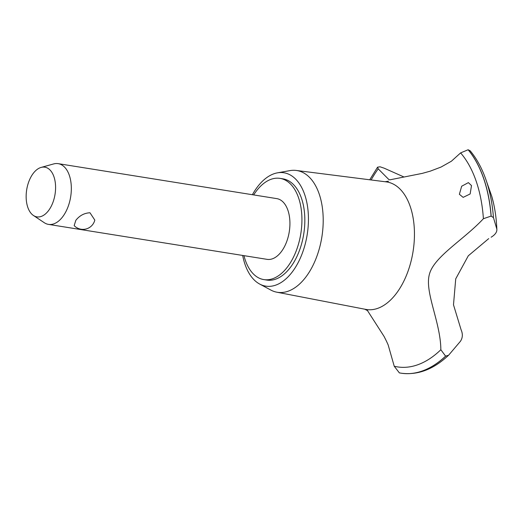 <?xml version="1.0" encoding="UTF-8"?>
<svg xmlns="http://www.w3.org/2000/svg" width="523" height="523" viewBox="0 0 523 523"><rect width="100%" height="100%" fill="white"/><g stroke="black" fill="none" stroke-linecap="round" stroke-linejoin="round"><path stroke-width="0.78" d="M243.966 255.655A51.254 29.249 -80.9 0 0 263.84 279.596L266.75 280.06A51.254 29.249 -80.9 0 0 288.716 269.508A51.254 29.249 -80.9 0 0 304.68 215.116A51.254 29.249 -80.9 0 0 282.936 178.84L280.027 178.376A51.254 29.249 -80.9 0 0 258.061 188.927A51.254 29.249 -80.9 0 0 253.681 194.922M263.84 279.596A51.254 29.249 -80.9 0 0 285.806 269.044A51.254 29.249 -80.9 0 0 301.771 214.652A51.254 29.249 -80.9 0 0 280.027 178.376M41.127 167.419L53.653 163.934A30.752 17.553 99.1 0 1 58.197 163.653L276.791 198.622A30.752 17.553 99.1 0 1 289.834 220.386A30.752 17.553 99.1 0 1 280.256 253.021A30.752 17.553 99.1 0 1 267.076 259.349L48.476 224.387A30.752 17.553 99.1 0 1 44.252 222.693L33.439 215.483A25.156 14.356 -80.9 0 0 47.678 211.684A25.156 14.356 -80.9 0 0 55.196 181.991A25.156 14.356 -80.9 0 0 41.127 167.419A25.156 14.356 -80.9 0 0 34.06 172.361A25.156 14.356 -80.9 0 0 26.15 195.948A25.156 14.356 -80.9 0 0 33.439 215.483M74.168 225.629L75.835 220.32C79.607 215.561 84.321 213.044 89.982 212.769L94.813 220.091A12.199 12.199 0 0 1 74.168 225.629M58.197 163.653A30.752 17.553 99.1 0 1 71.239 185.417A30.752 17.553 99.1 0 1 61.662 218.052A30.752 17.553 99.1 0 1 48.476 224.387M242.672 255.446A57.406 32.759 -80.9 0 0 259.65 284.041A57.406 32.759 -80.9 0 0 290.376 274.314A57.406 32.759 -80.9 0 0 307.759 208.128A57.406 32.759 -80.9 0 0 277.438 172.845A57.406 32.759 -80.9 0 0 259.31 184.586A57.406 32.759 -80.9 0 0 252.387 194.713M259.65 284.041L270.809 290.043A61.649 35.185 -80.9 0 0 276.752 292.18A61.649 35.185 -80.9 0 0 303.811 279.596A61.649 35.185 -80.9 0 0 322.979 213.632A61.649 35.185 -80.9 0 0 296.221 170.446A61.649 35.185 -80.9 0 0 289.912 170.622L277.438 172.845M276.752 292.18L365.786 309.387A64.577 36.858 -80.9 0 0 394.133 296.208A64.577 36.858 -80.9 0 0 410.169 206.33A64.577 36.858 -80.9 0 0 386.19 181.873L296.221 170.446M471.511 185.587L470.144 193.961L463.156 197.361L459.377 194.301L461.665 186.234L468.379 182.625L471.511 185.587M491.136 237.213C495.196 234.729 497.098 232.049 496.85 229.159L493.451 217.607L491.09 216.097L483.402 218.706A116.348 66.401 -80.9 0 0 476.1 180.991A116.348 66.401 -80.9 0 0 460.613 152.899L451.395 161.221L441.066 167.046L430.259 171.152L422.251 173.388L389.844 179.834L388.824 179.52L378.201 168.837L377.56 167.183L380.031 166.791L384.15 168.177L403.959 176.983M440.856 349.985C440.719 322.325 424.434 292.174 429.39 274.314C433.966 256.63 464.051 239.58 483.553 218.555M367.394 310.459L384.072 336.433L386.419 341.081L388.158 344.899L394.231 366.237A116.348 66.401 -80.9 0 0 440.843 349.73L445.596 356.137L448.551 355.261C433.652 369.29 417.975 375.285 401.514 373.245A121.983 69.618 -80.9 0 0 445.681 356.15M394.231 366.237L399.356 372.866A121.983 69.618 -80.9 0 0 400.553 373.095A121.983 69.618 -80.9 0 0 400.991 373.167A121.983 69.618 -80.9 0 0 445.596 356.137M488.698 238.632L468.307 255.786L455.729 278.844L453.493 304.811L461.109 329.817M491.777 196.38L485.259 177.794A120.277 68.644 -80.9 0 0 485.252 177.781A120.277 68.644 -80.9 0 1 485.991 179.847A120.277 68.644 -80.9 0 1 493.451 217.607M485.252 177.781C481.356 167.17 476.329 158.162 470.157 150.768L468.118 149.755L460.613 152.899M461.077 329.745C462.947 334.007 462.731 337.858 460.417 341.31L448.832 354.967M378.201 168.837A116.348 66.401 -80.9 0 0 371.121 179.958M496.85 229.159A105.463 60.191 -80.9 0 0 491.627 195.857M491.175 216.11A121.983 69.618 -80.9 0 0 483.644 178.284A121.983 69.618 -80.9 0 0 468.196 149.768M491.09 216.097A121.983 69.618 -80.9 0 0 483.559 178.271A121.983 69.618 -80.9 0 0 468.118 149.755M401.03 373.174A121.983 69.618 -80.9 0 0 401.069 373.18A121.983 69.618 -80.9 0 0 401.514 373.245M364.721 309.185L367.793 310.754M491.705 196.112L493.653 203.722M377.56 167.183L369.735 179.781M399.245 372.847L400.553 373.095M388.517 181.2L385.105 181.736"/></g></svg>
